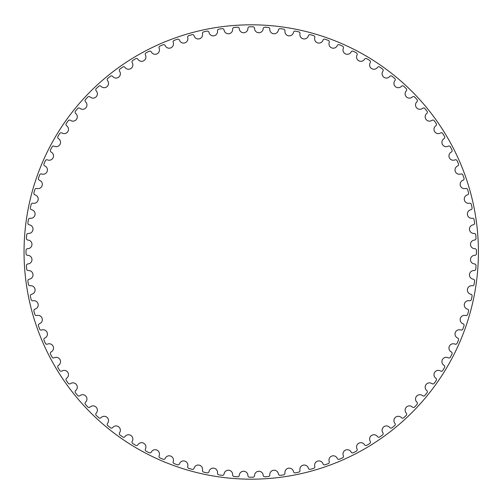<?xml version="1.0" encoding="UTF-8"?>
<svg xmlns="http://www.w3.org/2000/svg" width="504" height="504" viewBox="0 0 504 504"><rect width="100%" height="100%" fill="white"/><g stroke="black" fill="none" stroke-linecap="round" stroke-linejoin="round"><path stroke-width="0.76" d="M247.911 28.419A4.316 4.316 0 0 1 243.741 32.735A4.316 4.316 0 0 1 239.287 28.715A1.632 1.632 0 0 0 237.567 27.203A225.212 225.212 0 0 0 234.165 27.436A1.632 1.632 0 0 0 232.659 29.169A4.316 4.316 0 0 1 228.797 33.755A4.316 4.316 0 0 1 224.078 30.051A1.632 1.632 0 0 0 222.258 28.659A225.212 225.212 0 0 0 218.875 29.125A1.632 1.632 0 0 0 217.495 30.958A4.316 4.316 0 0 1 213.954 35.797A4.316 4.316 0 0 1 208.996 32.42A1.632 1.632 0 0 0 207.081 31.154A225.212 225.212 0 0 0 203.742 31.853A1.632 1.632 0 0 0 202.488 33.774A4.316 4.316 0 0 1 199.288 38.84A4.316 4.316 0 0 1 194.109 35.816A1.632 1.632 0 0 0 192.112 34.681A225.212 225.212 0 0 0 188.83 35.601A1.632 1.632 0 0 0 187.715 37.611A4.316 4.316 0 0 1 184.861 42.884A4.316 4.316 0 0 1 179.487 40.219A1.632 1.632 0 0 0 177.421 39.224A225.212 225.212 0 0 0 174.208 40.364A1.632 1.632 0 0 0 173.231 42.443A4.316 4.316 0 0 1 170.749 47.899A4.316 4.316 0 0 1 165.205 45.606A1.632 1.632 0 0 0 163.076 44.755A225.212 225.212 0 0 0 159.944 46.116A1.632 1.632 0 0 0 159.113 48.252A4.316 4.316 0 0 1 157.002 53.871A4.316 4.316 0 0 1 151.32 51.956A1.632 1.632 0 0 0 149.134 51.257A225.212 225.212 0 0 0 146.11 52.825A1.632 1.632 0 0 0 145.423 55.018A4.316 4.316 0 0 1 143.703 60.764A4.316 4.316 0 0 1 137.901 59.245A1.632 1.632 0 0 0 135.677 58.691A225.212 225.212 0 0 0 132.76 60.467A1.632 1.632 0 0 0 132.224 62.698A4.316 4.316 0 0 1 130.901 68.544A4.316 4.316 0 0 1 125.011 67.429A1.632 1.632 0 0 0 122.749 67.032A225.212 225.212 0 0 0 119.965 68.998A1.632 1.632 0 0 0 119.587 71.259A4.316 4.316 0 0 1 118.667 77.188A4.316 4.316 0 0 1 112.713 76.469A1.632 1.632 0 0 0 110.426 76.23A225.212 225.212 0 0 0 107.78 78.378A1.632 1.632 0 0 0 107.56 80.665A4.316 4.316 0 0 1 107.043 86.638A4.316 4.316 0 0 1 101.058 86.335A1.632 1.632 0 0 0 98.765 86.247A225.212 225.212 0 0 0 96.27 88.572A1.632 1.632 0 0 0 96.201 90.865A4.316 4.316 0 0 1 96.094 96.862A4.316 4.316 0 0 1 90.103 96.97A1.632 1.632 0 0 0 87.803 97.039A225.212 225.212 0 0 0 85.478 99.527A1.632 1.632 0 0 0 85.567 101.821A4.316 4.316 0 0 1 85.869 107.812A4.316 4.316 0 0 1 79.897 108.322A1.632 1.632 0 0 0 77.61 108.549A225.212 225.212 0 0 0 75.461 111.195A1.632 1.632 0 0 0 75.701 113.482A4.316 4.316 0 0 1 76.419 119.435A4.316 4.316 0 0 1 70.491 120.355A1.632 1.632 0 0 0 68.229 120.733A225.212 225.212 0 0 0 66.263 123.518A1.632 1.632 0 0 0 66.66 125.779A4.316 4.316 0 0 1 67.775 131.67A4.316 4.316 0 0 1 61.929 132.993A1.632 1.632 0 0 0 59.699 133.528A225.212 225.212 0 0 0 57.922 136.445A1.632 1.632 0 0 0 58.477 138.669A4.316 4.316 0 0 1 59.995 144.472A4.316 4.316 0 0 1 54.249 146.192A1.632 1.632 0 0 0 52.057 146.878A225.212 225.212 0 0 0 50.488 149.902A1.632 1.632 0 0 0 51.194 152.088A4.316 4.316 0 0 1 53.103 157.771A4.316 4.316 0 0 1 47.483 159.881A1.632 1.632 0 0 0 45.347 160.713A225.212 225.212 0 0 0 43.993 163.844A1.632 1.632 0 0 0 44.837 165.974A4.316 4.316 0 0 1 47.13 171.511A4.316 4.316 0 0 1 41.675 174A1.632 1.632 0 0 0 39.602 174.976A225.212 225.212 0 0 0 38.455 178.189A1.632 1.632 0 0 0 39.451 180.256A4.316 4.316 0 0 1 42.115 185.629A4.316 4.316 0 0 1 36.842 188.483A1.632 1.632 0 0 0 34.839 189.599A225.212 225.212 0 0 0 33.913 192.881A1.632 1.632 0 0 0 35.047 194.878A4.316 4.316 0 0 1 38.077 200.056A4.316 4.316 0 0 1 33.006 203.257A1.632 1.632 0 0 0 31.084 204.511A225.212 225.212 0 0 0 30.385 207.85A1.632 1.632 0 0 0 31.651 209.765A4.316 4.316 0 0 1 35.028 214.723A4.316 4.316 0 0 1 30.19 218.263A1.632 1.632 0 0 0 28.356 219.643A225.212 225.212 0 0 0 27.89 223.026A1.632 1.632 0 0 0 29.282 224.847A4.316 4.316 0 0 1 32.987 229.566A4.316 4.316 0 0 1 28.4 233.428A1.632 1.632 0 0 0 26.668 234.927A225.212 225.212 0 0 0 26.435 238.335A1.632 1.632 0 0 0 27.947 240.055A4.316 4.316 0 0 1 31.966 244.509A4.316 4.316 0 0 1 27.651 248.68A1.632 1.632 0 0 0 26.025 250.293A225.212 225.212 0 0 0 26.025 253.707A1.632 1.632 0 0 0 27.651 255.32A4.316 4.316 0 0 1 31.966 259.491A4.316 4.316 0 0 1 27.947 263.945A1.632 1.632 0 0 0 26.435 265.665A225.212 225.212 0 0 0 26.668 269.073A1.632 1.632 0 0 0 28.4 270.572A4.316 4.316 0 0 1 32.987 274.434A4.316 4.316 0 0 1 29.282 279.153A1.632 1.632 0 0 0 27.89 280.974A225.212 225.212 0 0 0 28.356 284.357A1.632 1.632 0 0 0 30.19 285.737A4.316 4.316 0 0 1 35.028 289.277A4.316 4.316 0 0 1 31.651 294.235A1.632 1.632 0 0 0 30.385 296.15A225.212 225.212 0 0 0 31.084 299.489A1.632 1.632 0 0 0 33.006 300.743A4.316 4.316 0 0 1 38.077 303.943A4.316 4.316 0 0 1 35.047 309.122A1.632 1.632 0 0 0 33.913 311.119A225.212 225.212 0 0 0 34.839 314.401A1.632 1.632 0 0 0 36.842 315.517A4.316 4.316 0 0 1 42.115 318.37A4.316 4.316 0 0 1 39.451 323.744A1.632 1.632 0 0 0 38.455 325.811A225.212 225.212 0 0 0 39.602 329.024A1.632 1.632 0 0 0 41.675 330A4.316 4.316 0 0 1 47.13 332.489A4.316 4.316 0 0 1 44.837 338.026A1.632 1.632 0 0 0 43.993 340.156A225.212 225.212 0 0 0 45.347 343.287A1.632 1.632 0 0 0 47.483 344.119A4.316 4.316 0 0 1 53.103 346.229A4.316 4.316 0 0 1 51.194 351.912A1.632 1.632 0 0 0 50.488 354.098A225.212 225.212 0 0 0 52.057 357.122A1.632 1.632 0 0 0 54.249 357.809A4.316 4.316 0 0 1 59.995 359.528A4.316 4.316 0 0 1 58.477 365.331A1.632 1.632 0 0 0 57.922 367.555A225.212 225.212 0 0 0 59.699 370.471A1.632 1.632 0 0 0 61.929 371.007A4.316 4.316 0 0 1 67.775 372.33A4.316 4.316 0 0 1 66.66 378.221A1.632 1.632 0 0 0 66.263 380.482A225.212 225.212 0 0 0 68.229 383.267A1.632 1.632 0 0 0 70.491 383.645A4.316 4.316 0 0 1 76.419 384.565A4.316 4.316 0 0 1 75.701 390.518A1.632 1.632 0 0 0 75.461 392.805A225.212 225.212 0 0 0 77.61 395.451A1.632 1.632 0 0 0 79.897 395.678A4.316 4.316 0 0 1 85.869 396.188A4.316 4.316 0 0 1 85.567 402.179A1.632 1.632 0 0 0 85.478 404.473A225.212 225.212 0 0 0 87.803 406.961A1.632 1.632 0 0 0 90.103 407.03A4.316 4.316 0 0 1 96.094 407.137A4.316 4.316 0 0 1 96.201 413.135A1.632 1.632 0 0 0 96.27 415.428A225.212 225.212 0 0 0 98.765 417.753A1.632 1.632 0 0 0 101.058 417.665A4.316 4.316 0 0 1 107.043 417.362A4.316 4.316 0 0 1 107.56 423.335A1.632 1.632 0 0 0 107.78 425.622A225.212 225.212 0 0 0 110.426 427.77A1.632 1.632 0 0 0 112.713 427.531A4.316 4.316 0 0 1 118.667 426.812A4.316 4.316 0 0 1 119.587 432.741A1.632 1.632 0 0 0 119.965 435.002A225.212 225.212 0 0 0 122.749 436.968A1.632 1.632 0 0 0 125.011 436.571A4.316 4.316 0 0 1 130.901 435.456A4.316 4.316 0 0 1 132.224 441.302A1.632 1.632 0 0 0 132.76 443.533A225.212 225.212 0 0 0 135.677 445.309A1.632 1.632 0 0 0 137.901 444.755A4.316 4.316 0 0 1 143.703 443.236A4.316 4.316 0 0 1 145.423 448.982A1.632 1.632 0 0 0 146.11 451.174A225.212 225.212 0 0 0 149.134 452.743A1.632 1.632 0 0 0 151.32 452.044A4.316 4.316 0 0 1 157.002 450.129A4.316 4.316 0 0 1 159.113 455.748A1.632 1.632 0 0 0 159.944 457.884A225.212 225.212 0 0 0 163.076 459.245A1.632 1.632 0 0 0 165.205 458.394A4.316 4.316 0 0 1 170.749 456.101A4.316 4.316 0 0 1 173.231 461.557A1.632 1.632 0 0 0 174.208 463.636A225.212 225.212 0 0 0 177.421 464.776A1.632 1.632 0 0 0 179.487 463.781A4.316 4.316 0 0 1 184.861 461.116A4.316 4.316 0 0 1 187.715 466.389A1.632 1.632 0 0 0 188.83 468.399A225.212 225.212 0 0 0 192.112 469.319A1.632 1.632 0 0 0 194.109 468.185A4.316 4.316 0 0 1 199.288 465.161A4.316 4.316 0 0 1 202.488 470.226A1.632 1.632 0 0 0 203.742 472.147A225.212 225.212 0 0 0 207.081 472.846A1.632 1.632 0 0 0 208.996 471.58A4.316 4.316 0 0 1 213.954 468.203A4.316 4.316 0 0 1 217.495 473.042A1.632 1.632 0 0 0 218.875 474.875A225.212 225.212 0 0 0 222.258 475.341A1.632 1.632 0 0 0 224.078 473.949A4.316 4.316 0 0 1 228.797 470.245A4.316 4.316 0 0 1 232.659 474.831A1.632 1.632 0 0 0 234.165 476.564A225.212 225.212 0 0 0 237.567 476.797A1.632 1.632 0 0 0 239.287 475.285A4.316 4.316 0 0 1 243.741 471.265A4.316 4.316 0 0 1 247.911 475.581A1.632 1.632 0 0 0 249.524 477.206A225.212 225.212 0 0 0 252.939 477.206A1.632 1.632 0 0 0 254.552 475.581A4.316 4.316 0 0 1 258.722 471.265A4.316 4.316 0 0 1 263.176 475.285A1.632 1.632 0 0 0 264.902 476.797A225.212 225.212 0 0 0 268.304 476.564A1.632 1.632 0 0 0 269.804 474.831A4.316 4.316 0 0 1 273.666 470.245A4.316 4.316 0 0 1 278.384 473.949A1.632 1.632 0 0 0 280.211 475.341A225.212 225.212 0 0 0 283.588 474.875A1.632 1.632 0 0 0 284.968 473.042A4.316 4.316 0 0 1 288.508 468.203A4.316 4.316 0 0 1 293.467 471.58A1.632 1.632 0 0 0 295.382 472.846A225.212 225.212 0 0 0 298.721 472.147A1.632 1.632 0 0 0 299.974 470.226A4.316 4.316 0 0 1 303.175 465.161A4.316 4.316 0 0 1 308.353 468.185A1.632 1.632 0 0 0 310.351 469.319A225.212 225.212 0 0 0 313.633 468.399A1.632 1.632 0 0 0 314.754 466.389A4.316 4.316 0 0 1 317.602 461.116A4.316 4.316 0 0 1 322.976 463.781A1.632 1.632 0 0 0 325.042 464.776A225.212 225.212 0 0 0 328.255 463.636A1.632 1.632 0 0 0 329.232 461.557A4.316 4.316 0 0 1 331.72 456.101A4.316 4.316 0 0 1 337.258 458.394A1.632 1.632 0 0 0 339.394 459.245A225.212 225.212 0 0 0 342.518 457.884A1.632 1.632 0 0 0 343.35 455.748A4.316 4.316 0 0 1 345.461 450.129A4.316 4.316 0 0 1 351.143 452.044A1.632 1.632 0 0 0 353.329 452.743A225.212 225.212 0 0 0 356.353 451.174A1.632 1.632 0 0 0 357.04 448.982A4.316 4.316 0 0 1 358.76 443.236A4.316 4.316 0 0 1 364.562 444.755A1.632 1.632 0 0 0 366.792 445.309A225.212 225.212 0 0 0 369.703 443.533A1.632 1.632 0 0 0 370.238 441.302A4.316 4.316 0 0 1 371.561 435.456A4.316 4.316 0 0 1 377.452 436.571A1.632 1.632 0 0 0 379.714 436.968A225.212 225.212 0 0 0 382.498 435.002A1.632 1.632 0 0 0 382.882 432.741A4.316 4.316 0 0 1 383.796 426.812A4.316 4.316 0 0 1 389.756 427.531A1.632 1.632 0 0 0 392.036 427.77A225.212 225.212 0 0 0 394.682 425.622A1.632 1.632 0 0 0 394.909 423.335A4.316 4.316 0 0 1 395.419 417.362A4.316 4.316 0 0 1 401.411 417.665A1.632 1.632 0 0 0 403.704 417.753A225.212 225.212 0 0 0 406.192 415.428A1.632 1.632 0 0 0 406.262 413.135A4.316 4.316 0 0 1 406.369 407.137A4.316 4.316 0 0 1 412.366 407.03A1.632 1.632 0 0 0 414.66 406.961A225.212 225.212 0 0 0 416.984 404.473A1.632 1.632 0 0 0 416.896 402.179A4.316 4.316 0 0 1 416.594 396.188A4.316 4.316 0 0 1 422.566 395.678A1.632 1.632 0 0 0 424.853 395.451A225.212 225.212 0 0 0 427.001 392.805A1.632 1.632 0 0 0 426.762 390.518A4.316 4.316 0 0 1 426.05 384.565A4.316 4.316 0 0 1 431.972 383.645A1.632 1.632 0 0 0 434.234 383.267A225.212 225.212 0 0 0 436.206 380.482A1.632 1.632 0 0 0 435.803 378.221A4.316 4.316 0 0 1 434.687 372.33A4.316 4.316 0 0 1 440.534 371.007A1.632 1.632 0 0 0 442.77 370.471A225.212 225.212 0 0 0 444.541 367.555A1.632 1.632 0 0 0 443.986 365.331A4.316 4.316 0 0 1 442.468 359.528A4.316 4.316 0 0 1 448.214 357.809A1.632 1.632 0 0 0 450.406 357.122A225.212 225.212 0 0 0 451.975 354.098A1.632 1.632 0 0 0 451.275 351.912A4.316 4.316 0 0 1 449.36 346.229A4.316 4.316 0 0 1 454.98 344.119A1.632 1.632 0 0 0 457.115 343.287A225.212 225.212 0 0 0 458.476 340.156A1.632 1.632 0 0 0 457.626 338.026A4.316 4.316 0 0 1 455.332 332.489A4.316 4.316 0 0 1 460.788 330A1.632 1.632 0 0 0 462.867 329.024A225.212 225.212 0 0 0 464.008 325.811A1.632 1.632 0 0 0 463.012 323.744A4.316 4.316 0 0 1 460.347 318.37A4.316 4.316 0 0 1 465.627 315.517A1.632 1.632 0 0 0 467.63 314.401A225.212 225.212 0 0 0 468.55 311.119A1.632 1.632 0 0 0 467.416 309.122A4.316 4.316 0 0 1 464.392 303.943A4.316 4.316 0 0 1 469.457 300.743A1.632 1.632 0 0 0 471.385 299.489A225.212 225.212 0 0 0 472.078 296.15A1.632 1.632 0 0 0 470.812 294.235A4.316 4.316 0 0 1 467.435 289.277A4.316 4.316 0 0 1 472.273 285.737A1.632 1.632 0 0 0 474.106 284.357A225.212 225.212 0 0 0 474.573 280.974A1.632 1.632 0 0 0 473.18 279.153A4.316 4.316 0 0 1 469.476 274.434A4.316 4.316 0 0 1 474.062 270.572A1.632 1.632 0 0 0 475.795 269.073A225.212 225.212 0 0 0 476.028 265.665A1.632 1.632 0 0 0 474.516 263.945A4.316 4.316 0 0 1 470.497 259.491A4.316 4.316 0 0 1 474.812 255.32A1.632 1.632 0 0 0 476.438 253.707A225.212 225.212 0 0 0 476.438 250.293A1.632 1.632 0 0 0 474.812 248.68A4.316 4.316 0 0 1 470.497 244.509A4.316 4.316 0 0 1 474.516 240.055A1.632 1.632 0 0 0 476.028 238.335A225.212 225.212 0 0 0 475.795 234.927A1.632 1.632 0 0 0 474.062 233.428A4.316 4.316 0 0 1 469.476 229.566A4.316 4.316 0 0 1 473.18 224.847A1.632 1.632 0 0 0 474.573 223.026A225.212 225.212 0 0 0 474.106 219.643A1.632 1.632 0 0 0 472.273 218.263A4.316 4.316 0 0 1 467.435 214.723A4.316 4.316 0 0 1 470.812 209.765A1.632 1.632 0 0 0 472.078 207.85A225.212 225.212 0 0 0 471.385 204.511A1.632 1.632 0 0 0 469.457 203.257A4.316 4.316 0 0 1 464.392 200.056A4.316 4.316 0 0 1 467.416 194.878A1.632 1.632 0 0 0 468.55 192.881A225.212 225.212 0 0 0 467.63 189.599A1.632 1.632 0 0 0 465.627 188.483A4.316 4.316 0 0 1 460.347 185.629A4.316 4.316 0 0 1 463.012 180.256A1.632 1.632 0 0 0 464.008 178.189A225.212 225.212 0 0 0 462.867 174.976A1.632 1.632 0 0 0 460.788 174A4.316 4.316 0 0 1 455.332 171.511A4.316 4.316 0 0 1 457.626 165.974A1.632 1.632 0 0 0 458.476 163.844A225.212 225.212 0 0 0 457.115 160.713A1.632 1.632 0 0 0 454.98 159.881A4.316 4.316 0 0 1 449.36 157.771A4.316 4.316 0 0 1 451.275 152.088A1.632 1.632 0 0 0 451.975 149.902A225.212 225.212 0 0 0 450.406 146.878A1.632 1.632 0 0 0 448.214 146.192A4.316 4.316 0 0 1 442.468 144.472A4.316 4.316 0 0 1 443.986 138.669A1.632 1.632 0 0 0 444.541 136.445A225.212 225.212 0 0 0 442.77 133.528A1.632 1.632 0 0 0 440.534 132.993A4.316 4.316 0 0 1 434.687 131.67A4.316 4.316 0 0 1 435.803 125.779A1.632 1.632 0 0 0 436.206 123.518A225.212 225.212 0 0 0 434.234 120.733A1.632 1.632 0 0 0 431.972 120.355A4.316 4.316 0 0 1 426.05 119.435A4.316 4.316 0 0 1 426.762 113.482A1.632 1.632 0 0 0 427.001 111.195A225.212 225.212 0 0 0 424.853 108.549A1.632 1.632 0 0 0 422.566 108.322A4.316 4.316 0 0 1 416.594 107.812A4.316 4.316 0 0 1 416.896 101.821A1.632 1.632 0 0 0 416.984 99.527A225.212 225.212 0 0 0 414.66 97.039A1.632 1.632 0 0 0 412.366 96.97A4.316 4.316 0 0 1 406.369 96.862A4.316 4.316 0 0 1 406.262 90.865A1.632 1.632 0 0 0 406.192 88.572A225.212 225.212 0 0 0 403.704 86.247A1.632 1.632 0 0 0 401.411 86.335A4.316 4.316 0 0 1 395.419 86.638A4.316 4.316 0 0 1 394.909 80.665A1.632 1.632 0 0 0 394.682 78.378A225.212 225.212 0 0 0 392.036 76.23A1.632 1.632 0 0 0 389.756 76.469A4.316 4.316 0 0 1 383.796 77.188A4.316 4.316 0 0 1 382.882 71.259A1.632 1.632 0 0 0 382.498 68.998A225.212 225.212 0 0 0 379.714 67.032A1.632 1.632 0 0 0 377.452 67.429A4.316 4.316 0 0 1 371.561 68.544A4.316 4.316 0 0 1 370.238 62.698A1.632 1.632 0 0 0 369.703 60.467A225.212 225.212 0 0 0 366.792 58.691A1.632 1.632 0 0 0 364.562 59.245A4.316 4.316 0 0 1 358.76 60.764A4.316 4.316 0 0 1 357.04 55.018A1.632 1.632 0 0 0 356.353 52.825A225.212 225.212 0 0 0 353.329 51.257A1.632 1.632 0 0 0 351.143 51.956A4.316 4.316 0 0 1 345.461 53.871A4.316 4.316 0 0 1 343.35 48.252A1.632 1.632 0 0 0 342.518 46.116A225.212 225.212 0 0 0 339.394 44.755A1.632 1.632 0 0 0 337.258 45.606A4.316 4.316 0 0 1 331.72 47.899A4.316 4.316 0 0 1 329.232 42.443A1.632 1.632 0 0 0 328.255 40.364A225.212 225.212 0 0 0 325.042 39.224A1.632 1.632 0 0 0 322.976 40.219A4.316 4.316 0 0 1 317.602 42.884A4.316 4.316 0 0 1 314.754 37.611A1.632 1.632 0 0 0 313.633 35.601A225.212 225.212 0 0 0 310.351 34.681A1.632 1.632 0 0 0 308.353 35.816A4.316 4.316 0 0 1 303.175 38.84A4.316 4.316 0 0 1 299.974 33.774A1.632 1.632 0 0 0 298.721 31.853A225.212 225.212 0 0 0 295.382 31.154A1.632 1.632 0 0 0 293.467 32.42A4.316 4.316 0 0 1 288.508 35.797A4.316 4.316 0 0 1 284.968 30.958A1.632 1.632 0 0 0 283.588 29.125A225.212 225.212 0 0 0 280.211 28.659A1.632 1.632 0 0 0 278.384 30.051A4.316 4.316 0 0 1 273.666 33.755A4.316 4.316 0 0 1 269.804 29.169A1.632 1.632 0 0 0 268.304 27.436A225.212 225.212 0 0 0 264.902 27.203A1.632 1.632 0 0 0 263.176 28.715A4.316 4.316 0 0 1 258.722 32.735A4.316 4.316 0 0 1 254.552 28.419A1.632 1.632 0 0 0 252.939 26.794A225.212 225.212 0 0 0 249.524 26.794A1.632 1.632 0 0 0 247.911 28.419M478.416 252A227.184 227.184 0 0 0 137.642 55.251A227.184 227.184 0 0 0 137.642 448.749A227.184 227.184 0 0 0 478.416 252A227.184 227.184 0 0 1 137.642 448.749A227.184 227.184 0 0 1 137.642 55.251A227.184 227.184 0 0 1 478.416 252"/></g></svg>
